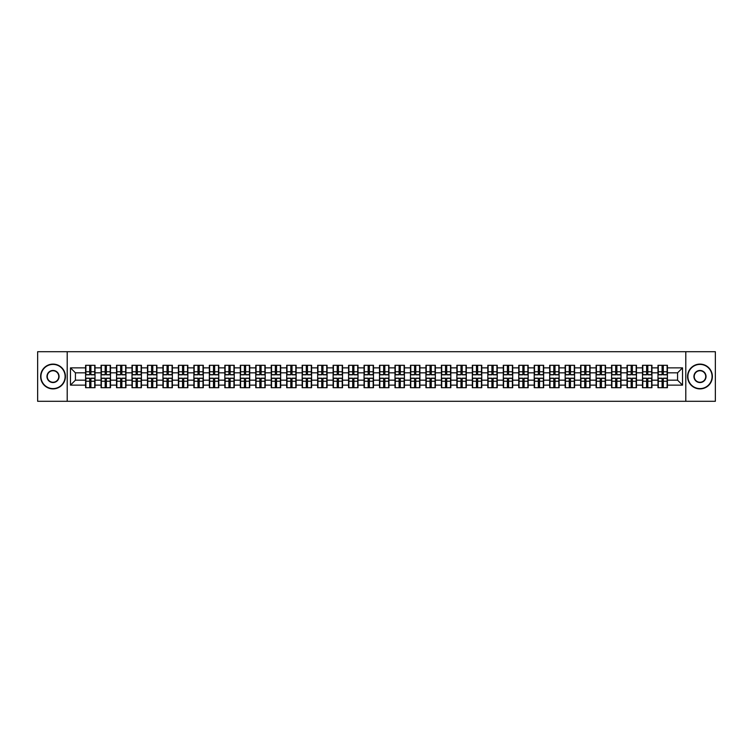 <?xml version="1.0" encoding="UTF-8"?>
<svg xmlns="http://www.w3.org/2000/svg" width="753" height="753" viewBox="0 0 753 753"><rect width="100%" height="100%" fill="white"/><g stroke="black" fill="none" stroke-linecap="round" stroke-linejoin="round"><path stroke-width="1.13" d="M685.795 401.293L715.35 401.293L715.35 351.707L685.795 351.707L685.795 401.293L67.205 401.293L67.205 351.707L37.65 351.707L37.65 401.293L67.205 401.293M685.795 351.707L67.205 351.707M677.568 380.171L677.568 372.829L667.403 372.829L667.403 380.171L677.568 380.171L682.529 385.131L682.529 367.869L667.403 367.869L667.403 365.29L657.981 365.29L657.981 372.829L651.938 372.829L651.938 380.171L657.981 380.171L657.981 372.829M682.529 385.131L667.403 385.131L667.403 387.71L657.981 387.71L657.981 385.131L651.938 385.131L651.938 387.71L642.516 387.71L642.516 385.131L636.464 385.131L636.464 387.71L627.042 387.71L627.042 385.131L620.99 385.131L620.99 387.71L611.577 387.71L611.577 385.131L605.525 385.131L605.525 387.71L596.103 387.71L596.103 385.131L590.051 385.131L590.051 387.71L580.629 387.71L580.629 385.131L574.586 385.131L574.586 387.71L565.164 387.71L565.164 385.131L559.112 385.131L559.112 387.71L549.69 387.71L549.69 385.131L543.647 385.131L543.647 387.71L534.225 387.71L534.225 385.131L528.173 385.131L528.173 387.71L518.751 387.71L518.751 385.131L512.708 385.131L512.708 387.71L503.286 387.71L503.286 385.131L497.234 385.131L497.234 387.71L487.812 387.71L487.812 385.131L481.76 385.131L481.76 387.71L472.347 387.71L472.347 385.131L466.295 385.131L466.295 387.71L456.873 387.71L456.873 385.131L450.821 385.131L450.821 387.71L441.409 387.71L441.409 385.131L435.356 385.131L435.356 387.71L425.934 387.71L425.934 385.131L419.882 385.131L419.882 387.71L410.46 387.71L410.46 385.131L404.417 385.131L404.417 387.71L394.996 387.71L394.996 385.131L388.943 385.131L388.943 387.71L379.521 387.71L379.521 385.131L373.479 385.131L373.479 387.71L364.057 387.71L364.057 385.131L358.004 385.131L358.004 387.71L348.583 387.71L348.583 385.131L342.54 385.131L342.54 387.71L333.118 387.71L333.118 385.131L327.066 385.131L327.066 387.71L317.644 387.71L317.644 385.131L311.591 385.131L311.591 387.71L302.179 387.71L302.179 385.131L296.127 385.131L296.127 387.71L286.705 387.71L286.705 385.131L280.653 385.131L280.653 387.71L271.24 387.71L271.24 385.131L265.188 385.131L265.188 387.71L255.766 387.71L255.766 385.131L249.714 385.131L249.714 387.71L240.292 387.71L240.292 385.131L234.249 385.131L234.249 387.71L224.827 387.71L224.827 385.131L218.775 385.131L218.775 387.71L209.353 387.71L209.353 385.131L203.31 385.131L203.31 387.71L193.888 387.71L193.888 385.131L187.836 385.131L187.836 387.71L178.414 387.71L178.414 385.131L172.371 385.131L172.371 387.71L162.949 387.71L162.949 385.131L156.897 385.131L156.897 387.71L147.475 387.71L147.475 385.131L141.423 385.131L141.423 387.71L132.01 387.71L132.01 385.131L125.958 385.131L125.958 387.71L116.536 387.71L116.536 385.131L110.484 385.131L110.484 387.71L101.062 387.71L101.062 385.131L95.019 385.131L95.019 387.71L85.597 387.71L85.597 385.131L70.471 385.131L70.471 367.869L85.597 367.869L85.597 372.829L75.432 372.829L75.432 380.171L85.597 380.171L85.597 372.829M657.981 367.869L651.938 367.869L651.938 365.29L642.516 365.29L642.516 367.869L636.464 367.869L636.464 365.29L627.042 365.29L627.042 367.869L620.99 367.869L620.99 365.29L611.577 365.29L611.577 367.869L605.525 367.869L605.525 365.29L596.103 365.29L596.103 367.869L590.051 367.869L590.051 365.29L580.629 365.29L580.629 367.869L574.586 367.869L574.586 365.29L565.164 365.29L565.164 367.869L559.112 367.869L559.112 365.29L549.69 365.29L549.69 367.869L543.647 367.869L543.647 365.29L534.225 365.29L534.225 367.869L528.173 367.869L528.173 365.29L518.751 365.29L518.751 367.869L512.708 367.869L512.708 365.29L503.286 365.29L503.286 367.869L497.234 367.869L497.234 365.29L487.812 365.29L487.812 367.869L481.76 367.869L481.76 365.29L472.347 365.29L472.347 367.869L466.295 367.869L466.295 365.29L456.873 365.29L456.873 367.869L450.821 367.869L450.821 365.29L441.409 365.29L441.409 367.869L435.356 367.869L435.356 365.29L425.934 365.29L425.934 367.869L419.882 367.869L419.882 365.29L410.46 365.29L410.46 367.869L404.417 367.869L404.417 365.29L394.996 365.29L394.996 367.869L388.943 367.869L388.943 365.29L379.521 365.29L379.521 367.869L373.479 367.869L373.479 365.29L364.057 365.29L364.057 367.869L358.004 367.869L358.004 365.29L348.583 365.29L348.583 367.869L342.54 367.869L342.54 365.29L333.118 365.29L333.118 367.869L327.066 367.869L327.066 365.29L317.644 365.29L317.644 367.869L311.591 367.869L311.591 365.29L302.179 365.29L302.179 367.869L296.127 367.869L296.127 365.29L286.705 365.29L286.705 367.869L280.653 367.869L280.653 365.29L271.24 365.29L271.24 367.869L265.188 367.869L265.188 365.29L255.766 365.29L255.766 367.869L249.714 367.869L249.714 365.29L240.292 365.29L240.292 367.869L234.249 367.869L234.249 365.29L224.827 365.29L224.827 367.869L218.775 367.869L218.775 365.29L209.353 365.29L209.353 367.869L203.31 367.869L203.31 365.29L193.888 365.29L193.888 367.869L187.836 367.869L187.836 365.29L178.414 365.29L178.414 367.869L172.371 367.869L172.371 365.29L162.949 365.29L162.949 367.869L156.897 367.869L156.897 365.29L147.475 365.29L147.475 367.869L141.423 367.869L141.423 365.29L132.01 365.29L132.01 367.869L125.958 367.869L125.958 365.29L116.536 365.29L116.536 367.869L110.484 367.869L110.484 365.29L101.062 365.29L101.062 367.869L95.019 367.869L95.019 365.29L85.597 365.29L85.597 367.869M657.981 380.171L657.981 385.131M651.938 380.171L651.938 385.131M651.938 367.869L651.938 372.829M636.464 380.171L642.516 380.171L642.516 372.829L636.464 372.829L636.464 385.131M642.516 380.171L642.516 385.131M642.516 367.869L642.516 372.829M636.464 367.869L636.464 372.829M620.99 380.171L627.042 380.171L627.042 372.829L620.99 372.829L620.99 385.131M627.042 380.171L627.042 385.131M627.042 367.869L627.042 372.829M620.99 367.869L620.99 372.829M605.525 380.171L611.577 380.171L611.577 372.829L605.525 372.829L605.525 385.131M611.577 380.171L611.577 385.131M611.577 367.869L611.577 372.829M605.525 367.869L605.525 372.829M590.051 380.171L596.103 380.171L596.103 372.829L590.051 372.829L590.051 385.131M596.103 380.171L596.103 385.131M596.103 367.869L596.103 372.829M590.051 367.869L590.051 372.829M574.586 380.171L580.629 380.171L580.629 372.829L574.586 372.829L574.586 385.131M580.629 380.171L580.629 385.131M580.629 367.869L580.629 372.829M574.586 367.869L574.586 372.829M559.112 380.171L565.164 380.171L565.164 372.829L559.112 372.829L559.112 385.131M565.164 380.171L565.164 385.131M565.164 367.869L565.164 372.829M559.112 367.869L559.112 372.829M543.647 380.171L549.69 380.171L549.69 372.829L543.647 372.829L543.647 385.131M549.69 380.171L549.69 385.131M549.69 367.869L549.69 372.829M543.647 367.869L543.647 372.829M528.173 380.171L534.225 380.171L534.225 372.829L528.173 372.829L528.173 385.131M534.225 380.171L534.225 385.131M534.225 367.869L534.225 372.829M528.173 367.869L528.173 372.829M512.708 380.171L518.751 380.171L518.751 372.829L512.708 372.829L512.708 385.131M518.751 380.171L518.751 385.131M518.751 367.869L518.751 372.829M512.708 367.869L512.708 372.829M497.234 380.171L503.286 380.171L503.286 372.829L497.234 372.829L497.234 385.131M503.286 380.171L503.286 385.131M503.286 367.869L503.286 372.829M497.234 367.869L497.234 372.829M481.76 380.171L487.812 380.171L487.812 372.829L481.76 372.829L481.76 385.131M487.812 380.171L487.812 385.131M487.812 367.869L487.812 372.829M481.76 367.869L481.76 372.829M466.295 380.171L472.347 380.171L472.347 372.829L466.295 372.829L466.295 385.131M472.347 380.171L472.347 385.131M472.347 367.869L472.347 372.829M466.295 367.869L466.295 372.829M450.821 380.171L456.873 380.171L456.873 372.829L450.821 372.829L450.821 385.131M456.873 380.171L456.873 385.131M456.873 367.869L456.873 372.829M450.821 367.869L450.821 372.829M435.356 380.171L441.409 380.171L441.409 372.829L435.356 372.829L435.356 385.131M441.409 380.171L441.409 385.131M441.409 367.869L441.409 372.829M435.356 367.869L435.356 372.829M419.882 380.171L425.934 380.171L425.934 372.829L419.882 372.829L419.882 385.131M425.934 380.171L425.934 385.131M425.934 367.869L425.934 372.829M419.882 367.869L419.882 372.829M404.417 380.171L410.46 380.171L410.46 372.829L404.417 372.829L404.417 385.131M410.46 380.171L410.46 385.131M410.46 367.869L410.46 372.829M404.417 367.869L404.417 372.829M388.943 380.171L394.996 380.171L394.996 372.829L388.943 372.829L388.943 385.131M394.996 380.171L394.996 385.131M394.996 367.869L394.996 372.829M388.943 367.869L388.943 372.829M373.479 380.171L379.521 380.171L379.521 372.829L373.479 372.829L373.479 385.131M379.521 380.171L379.521 385.131M379.521 367.869L379.521 372.829M373.479 367.869L373.479 372.829M358.004 380.171L364.057 380.171L364.057 372.829L358.004 372.829L358.004 385.131M364.057 380.171L364.057 385.131M364.057 367.869L364.057 372.829M358.004 367.869L358.004 372.829M342.54 380.171L348.583 380.171L348.583 372.829L342.54 372.829L342.54 385.131M348.583 380.171L348.583 385.131M348.583 367.869L348.583 372.829M342.54 367.869L342.54 372.829M327.066 380.171L333.118 380.171L333.118 372.829L327.066 372.829L327.066 385.131M333.118 380.171L333.118 385.131M333.118 367.869L333.118 372.829M327.066 367.869L327.066 372.829M311.591 380.171L317.644 380.171L317.644 372.829L311.591 372.829L311.591 385.131M317.644 380.171L317.644 385.131M317.644 367.869L317.644 372.829M311.591 367.869L311.591 372.829M296.127 380.171L302.179 380.171L302.179 372.829L296.127 372.829L296.127 385.131M302.179 380.171L302.179 385.131M302.179 367.869L302.179 372.829M296.127 367.869L296.127 372.829M280.653 380.171L286.705 380.171L286.705 372.829L280.653 372.829L280.653 385.131M286.705 380.171L286.705 385.131M286.705 367.869L286.705 372.829M280.653 367.869L280.653 372.829M265.188 380.171L271.24 380.171L271.24 372.829L265.188 372.829L265.188 385.131M271.24 380.171L271.24 385.131M271.24 367.869L271.24 372.829M265.188 367.869L265.188 372.829M249.714 380.171L255.766 380.171L255.766 372.829L249.714 372.829L249.714 385.131M255.766 380.171L255.766 385.131M255.766 367.869L255.766 372.829M249.714 367.869L249.714 372.829M234.249 380.171L240.292 380.171L240.292 372.829L234.249 372.829L234.249 385.131M240.292 380.171L240.292 385.131M240.292 367.869L240.292 372.829M234.249 367.869L234.249 372.829M218.775 380.171L224.827 380.171L224.827 372.829L218.775 372.829L218.775 385.131M224.827 380.171L224.827 385.131M224.827 367.869L224.827 372.829M218.775 367.869L218.775 372.829M203.31 380.171L209.353 380.171L209.353 372.829L203.31 372.829L203.31 385.131M209.353 380.171L209.353 385.131M209.353 367.869L209.353 372.829M203.31 367.869L203.31 372.829M187.836 380.171L193.888 380.171L193.888 372.829L187.836 372.829L187.836 385.131M193.888 380.171L193.888 385.131M193.888 367.869L193.888 372.829M187.836 367.869L187.836 372.829M172.371 380.171L178.414 380.171L178.414 372.829L172.371 372.829L172.371 385.131M178.414 380.171L178.414 385.131M178.414 367.869L178.414 372.829M172.371 367.869L172.371 372.829M156.897 380.171L162.949 380.171L162.949 372.829L156.897 372.829L156.897 385.131M162.949 380.171L162.949 385.131M162.949 367.869L162.949 372.829M156.897 367.869L156.897 372.829M141.423 380.171L147.475 380.171L147.475 372.829L141.423 372.829L141.423 385.131M147.475 380.171L147.475 385.131M147.475 367.869L147.475 372.829M141.423 367.869L141.423 372.829M125.958 380.171L132.01 380.171L132.01 372.829L125.958 372.829L125.958 385.131M132.01 380.171L132.01 385.131M132.01 367.869L132.01 372.829M125.958 367.869L125.958 372.829M110.484 380.171L116.536 380.171L116.536 372.829L110.484 372.829L110.484 385.131M116.536 380.171L116.536 385.131M116.536 367.869L116.536 372.829M110.484 367.869L110.484 372.829M95.019 380.171L101.062 380.171L101.062 372.829L95.019 372.829L95.019 385.131M101.062 380.171L101.062 385.131M101.062 367.869L101.062 372.829M95.019 367.869L95.019 372.829M85.597 380.171L85.597 385.131M75.432 380.171L70.471 385.131M70.471 367.869L75.432 372.829M667.403 380.171L667.403 385.131M667.403 367.869L667.403 372.829M682.529 367.869L677.568 372.829M94.718 365.29L94.718 374.815L90.906 374.815L90.906 365.29M89.711 365.29L89.711 374.815L85.898 374.815L85.898 365.29M89.711 366.579L90.906 366.579M90.906 370.25L89.711 370.25M85.898 387.71L85.898 378.185L89.711 378.185L89.711 387.71M90.906 387.71L90.906 378.185L94.718 378.185L94.718 387.71M90.906 386.421L89.711 386.421M89.711 382.75L90.906 382.75M53.021 388.595A12.095 12.095 0 0 0 65.116 376.5A12.095 12.095 0 0 0 53.021 364.405A12.095 12.095 0 0 0 40.926 376.5A12.095 12.095 0 0 0 53.021 388.595M53.021 364.104A12.396 12.396 0 0 1 65.417 376.5A12.396 12.396 0 0 1 53.021 388.896A12.396 12.396 0 0 1 40.624 376.5A12.396 12.396 0 0 1 53.021 364.104M53.021 382.552A6.052 6.052 0 0 1 46.968 376.5A6.052 6.052 0 0 1 53.021 370.448A6.052 6.052 0 0 1 59.073 376.5A6.052 6.052 0 0 1 53.021 382.552M53.021 370.749A5.751 5.751 0 0 0 47.27 376.5A5.751 5.751 0 0 0 53.021 382.251A5.751 5.751 0 0 0 58.772 376.5A5.751 5.751 0 0 0 53.021 370.749M699.979 388.595A12.095 12.095 0 0 0 712.074 376.5A12.095 12.095 0 0 0 699.979 364.405A12.095 12.095 0 0 0 687.884 376.5A12.095 12.095 0 0 0 699.979 388.595M699.979 364.104A12.396 12.396 0 0 1 712.376 376.5A12.396 12.396 0 0 1 699.979 388.896A12.396 12.396 0 0 1 687.583 376.5A12.396 12.396 0 0 1 699.979 364.104M699.979 382.552A6.052 6.052 0 0 1 693.927 376.5A6.052 6.052 0 0 1 699.979 370.448A6.052 6.052 0 0 1 706.032 376.5A6.052 6.052 0 0 1 699.979 382.552M699.979 370.749A5.751 5.751 0 0 0 694.228 376.5A5.751 5.751 0 0 0 699.979 382.251A5.751 5.751 0 0 0 705.73 376.5A5.751 5.751 0 0 0 699.979 370.749M110.192 365.29L110.192 374.815L106.371 374.815L106.371 365.29M105.185 365.29L105.185 374.815L101.363 374.815L101.363 365.29M105.185 366.579L106.371 366.579M106.371 370.25L105.185 370.25M125.657 365.29L125.657 374.815L121.845 374.815L121.845 365.29M120.649 365.29L120.649 374.815L116.837 374.815L116.837 365.29M120.649 366.579L121.845 366.579M121.845 370.25L120.649 370.25M141.131 365.29L141.131 374.815L137.31 374.815L137.31 365.29M136.124 365.29L136.124 374.815L132.302 374.815L132.302 365.29M136.124 366.579L137.31 366.579M137.31 370.25L136.124 370.25M156.596 365.29L156.596 374.815L152.784 374.815L152.784 365.29M151.588 365.29L151.588 374.815L147.776 374.815L147.776 365.29M151.588 366.579L152.784 366.579M152.784 370.25L151.588 370.25M172.07 365.29L172.07 374.815L168.248 374.815L168.248 365.29M167.062 365.29L167.062 374.815L163.241 374.815L163.241 365.29M167.062 366.579L168.248 366.579M168.248 370.25L167.062 370.25M101.363 387.71L101.363 378.185L105.185 378.185L105.185 387.71M106.371 387.71L106.371 378.185L110.192 378.185L110.192 387.71M106.371 386.421L105.185 386.421M105.185 382.75L106.371 382.75M116.837 387.71L116.837 378.185L120.649 378.185L120.649 387.71M121.845 387.71L121.845 378.185L125.657 378.185L125.657 387.71M121.845 386.421L120.649 386.421M120.649 382.75L121.845 382.75M132.302 387.71L132.302 378.185L136.124 378.185L136.124 387.71M137.31 387.71L137.31 378.185L141.131 378.185L141.131 387.71M137.31 386.421L136.124 386.421M136.124 382.75L137.31 382.75M147.776 387.71L147.776 378.185L151.588 378.185L151.588 387.71M152.784 387.71L152.784 378.185L156.596 378.185L156.596 387.71M152.784 386.421L151.588 386.421M151.588 382.75L152.784 382.75M163.241 387.71L163.241 378.185L167.062 378.185L167.062 387.71M168.248 387.71L168.248 378.185L172.07 378.185L172.07 387.71M168.248 386.421L167.062 386.421M167.062 382.75L168.248 382.75M187.535 365.29L187.535 374.815L183.723 374.815L183.723 365.29M182.527 365.29L182.527 374.815L178.715 374.815L178.715 365.29M182.527 366.579L183.723 366.579M183.723 370.25L182.527 370.25M178.715 387.71L178.715 378.185L182.527 378.185L182.527 387.71M183.723 387.71L183.723 378.185L187.535 378.185L187.535 387.71M183.723 386.421L182.527 386.421M182.527 382.75L183.723 382.75M203.009 365.29L203.009 374.815L199.187 374.815L199.187 365.29M198.001 365.29L198.001 374.815L194.18 374.815L194.18 365.29M198.001 366.579L199.187 366.579M199.187 370.25L198.001 370.25M194.18 387.71L194.18 378.185L198.001 378.185L198.001 387.71M199.187 387.71L199.187 378.185L203.009 378.185L203.009 387.71M199.187 386.421L198.001 386.421M198.001 382.75L199.187 382.75M218.483 365.29L218.483 374.815L214.661 374.815L214.661 365.29M213.476 365.29L213.476 374.815L209.654 374.815L209.654 365.29M213.476 366.579L214.661 366.579M214.661 370.25L213.476 370.25M209.654 387.71L209.654 378.185L213.476 378.185L213.476 387.71M214.661 387.71L214.661 378.185L218.483 378.185L218.483 387.71M214.661 386.421L213.476 386.421M213.476 382.75L214.661 382.75M233.948 365.29L233.948 374.815L230.136 374.815L230.136 365.29M228.94 365.29L228.94 374.815L225.119 374.815L225.119 365.29M228.94 366.579L230.136 366.579M230.136 370.25L228.94 370.25M225.119 387.71L225.119 378.185L228.94 378.185L228.94 387.71M230.136 387.71L230.136 378.185L233.948 378.185L233.948 387.71M230.136 386.421L228.94 386.421M228.94 382.75L230.136 382.75M249.422 365.29L249.422 374.815L245.6 374.815L245.6 365.29M244.414 365.29L244.414 374.815L240.593 374.815L240.593 365.29M244.414 366.579L245.6 366.579M245.6 370.25L244.414 370.25M240.593 387.71L240.593 378.185L244.414 378.185L244.414 387.71M245.6 387.71L245.6 378.185L249.422 378.185L249.422 387.71M245.6 386.421L244.414 386.421M244.414 382.75L245.6 382.75M264.887 365.29L264.887 374.815L261.075 374.815L261.075 365.29M259.879 365.29L259.879 374.815L256.067 374.815L256.067 365.29M259.879 366.579L261.075 366.579M261.075 370.25L259.879 370.25M256.067 387.71L256.067 378.185L259.879 378.185L259.879 387.71M261.075 387.71L261.075 378.185L264.887 378.185L264.887 387.71M261.075 386.421L259.879 386.421M259.879 382.75L261.075 382.75M280.361 365.29L280.361 374.815L276.539 374.815L276.539 365.29M275.353 365.29L275.353 374.815L271.532 374.815L271.532 365.29M275.353 366.579L276.539 366.579M276.539 370.25L275.353 370.25M271.532 387.71L271.532 378.185L275.353 378.185L275.353 387.71M276.539 387.71L276.539 378.185L280.361 378.185L280.361 387.71M276.539 386.421L275.353 386.421M275.353 382.75L276.539 382.75M295.825 365.29L295.825 374.815L292.013 374.815L292.013 365.29M290.818 365.29L290.818 374.815L287.006 374.815L287.006 365.29M290.818 366.579L292.013 366.579M292.013 370.25L290.818 370.25M287.006 387.71L287.006 378.185L290.818 378.185L290.818 387.71M292.013 387.71L292.013 378.185L295.825 378.185L295.825 387.71M292.013 386.421L290.818 386.421M290.818 382.75L292.013 382.75M311.3 365.29L311.3 374.815L307.478 374.815L307.478 365.29M306.292 365.29L306.292 374.815L302.471 374.815L302.471 365.29M306.292 366.579L307.478 366.579M307.478 370.25L306.292 370.25M302.471 387.71L302.471 378.185L306.292 378.185L306.292 387.71M307.478 387.71L307.478 378.185L311.3 378.185L311.3 387.71M307.478 386.421L306.292 386.421M306.292 382.75L307.478 382.75M326.764 365.29L326.764 374.815L322.952 374.815L322.952 365.29M321.757 365.29L321.757 374.815L317.945 374.815L317.945 365.29M321.757 366.579L322.952 366.579M322.952 370.25L321.757 370.25M317.945 387.71L317.945 378.185L321.757 378.185L321.757 387.71M322.952 387.71L322.952 378.185L326.764 378.185L326.764 387.71M322.952 386.421L321.757 386.421M321.757 382.75L322.952 382.75M342.239 365.29L342.239 374.815L338.417 374.815L338.417 365.29M337.231 365.29L337.231 374.815L333.41 374.815L333.41 365.29M337.231 366.579L338.417 366.579M338.417 370.25L337.231 370.25M333.41 387.71L333.41 378.185L337.231 378.185L337.231 387.71M338.417 387.71L338.417 378.185L342.239 378.185L342.239 387.71M338.417 386.421L337.231 386.421M337.231 382.75L338.417 382.75M357.713 365.29L357.713 374.815L353.891 374.815L353.891 365.29M352.696 365.29L352.696 374.815L348.884 374.815L348.884 365.29M352.696 366.579L353.891 366.579M353.891 370.25L352.696 370.25M348.884 387.71L348.884 378.185L352.696 378.185L352.696 387.71M353.891 387.71L353.891 378.185L357.713 378.185L357.713 387.71M353.891 386.421L352.696 386.421M352.696 382.75L353.891 382.75M373.177 365.29L373.177 374.815L369.356 374.815L369.356 365.29M368.17 365.29L368.17 374.815L364.348 374.815L364.348 365.29M368.17 366.579L369.356 366.579M369.356 370.25L368.17 370.25M364.348 387.71L364.348 378.185L368.17 378.185L368.17 387.71M369.356 387.71L369.356 378.185L373.177 378.185L373.177 387.71M369.356 386.421L368.17 386.421M368.17 382.75L369.356 382.75M388.652 365.29L388.652 374.815L384.83 374.815L384.83 365.29M383.644 365.29L383.644 374.815L379.823 374.815L379.823 365.29M383.644 366.579L384.83 366.579M384.83 370.25L383.644 370.25M379.823 387.71L379.823 378.185L383.644 378.185L383.644 387.71M384.83 387.71L384.83 378.185L388.652 378.185L388.652 387.71M384.83 386.421L383.644 386.421M383.644 382.75L384.83 382.75M404.116 365.29L404.116 374.815L400.304 374.815L400.304 365.29M399.109 365.29L399.109 374.815L395.287 374.815L395.287 365.29M399.109 366.579L400.304 366.579M400.304 370.25L399.109 370.25M395.287 387.71L395.287 378.185L399.109 378.185L399.109 387.71M400.304 387.71L400.304 378.185L404.116 378.185L404.116 387.71M400.304 386.421L399.109 386.421M399.109 382.75L400.304 382.75M419.59 365.29L419.59 374.815L415.769 374.815L415.769 365.29M414.583 365.29L414.583 374.815L410.762 374.815L410.762 365.29M414.583 366.579L415.769 366.579M415.769 370.25L414.583 370.25M410.762 387.71L410.762 378.185L414.583 378.185L414.583 387.71M415.769 387.71L415.769 378.185L419.59 378.185L419.59 387.71M415.769 386.421L414.583 386.421M414.583 382.75L415.769 382.75M435.055 365.29L435.055 374.815L431.243 374.815L431.243 365.29M430.048 365.29L430.048 374.815L426.236 374.815L426.236 365.29M430.048 366.579L431.243 366.579M431.243 370.25L430.048 370.25M426.236 387.71L426.236 378.185L430.048 378.185L430.048 387.71M431.243 387.71L431.243 378.185L435.055 378.185L435.055 387.71M431.243 386.421L430.048 386.421M430.048 382.75L431.243 382.75M450.529 365.29L450.529 374.815L446.708 374.815L446.708 365.29M445.522 365.29L445.522 374.815L441.7 374.815L441.7 365.29M445.522 366.579L446.708 366.579M446.708 370.25L445.522 370.25M441.7 387.71L441.7 378.185L445.522 378.185L445.522 387.71M446.708 387.71L446.708 378.185L450.529 378.185L450.529 387.71M446.708 386.421L445.522 386.421M445.522 382.75L446.708 382.75M465.994 365.29L465.994 374.815L462.182 374.815L462.182 365.29M460.987 365.29L460.987 374.815L457.175 374.815L457.175 365.29M460.987 366.579L462.182 366.579M462.182 370.25L460.987 370.25M457.175 387.71L457.175 378.185L460.987 378.185L460.987 387.71M462.182 387.71L462.182 378.185L465.994 378.185L465.994 387.71M462.182 386.421L460.987 386.421M460.987 382.75L462.182 382.75M481.468 365.29L481.468 374.815L477.647 374.815L477.647 365.29M476.461 365.29L476.461 374.815L472.639 374.815L472.639 365.29M476.461 366.579L477.647 366.579M477.647 370.25L476.461 370.25M472.639 387.71L472.639 378.185L476.461 378.185L476.461 387.71M477.647 387.71L477.647 378.185L481.468 378.185L481.468 387.71M477.647 386.421L476.461 386.421M476.461 382.75L477.647 382.75M496.933 365.29L496.933 374.815L493.121 374.815L493.121 365.29M491.925 365.29L491.925 374.815L488.113 374.815L488.113 365.29M491.925 366.579L493.121 366.579M493.121 370.25L491.925 370.25M488.113 387.71L488.113 378.185L491.925 378.185L491.925 387.71M493.121 387.71L493.121 378.185L496.933 378.185L496.933 387.71M493.121 386.421L491.925 386.421M491.925 382.75L493.121 382.75M512.407 365.29L512.407 374.815L508.586 374.815L508.586 365.29M507.4 365.29L507.4 374.815L503.578 374.815L503.578 365.29M507.4 366.579L508.586 366.579M508.586 370.25L507.4 370.25M503.578 387.71L503.578 378.185L507.4 378.185L507.4 387.71M508.586 387.71L508.586 378.185L512.407 378.185L512.407 387.71M508.586 386.421L507.4 386.421M507.4 382.75L508.586 382.75M527.881 365.29L527.881 374.815L524.06 374.815L524.06 365.29M522.864 365.29L522.864 374.815L519.052 374.815L519.052 365.29M522.864 366.579L524.06 366.579M524.06 370.25L522.864 370.25M519.052 387.71L519.052 378.185L522.864 378.185L522.864 387.71M524.06 387.71L524.06 378.185L527.881 378.185L527.881 387.71M524.06 386.421L522.864 386.421M522.864 382.75L524.06 382.75M543.346 365.29L543.346 374.815L539.525 374.815L539.525 365.29M538.339 365.29L538.339 374.815L534.517 374.815L534.517 365.29M538.339 366.579L539.525 366.579M539.525 370.25L538.339 370.25M534.517 387.71L534.517 378.185L538.339 378.185L538.339 387.71M539.525 387.71L539.525 378.185L543.346 378.185L543.346 387.71M539.525 386.421L538.339 386.421M538.339 382.75L539.525 382.75M558.82 365.29L558.82 374.815L554.999 374.815L554.999 365.29M553.813 365.29L553.813 374.815L549.991 374.815L549.991 365.29M553.813 366.579L554.999 366.579M554.999 370.25L553.813 370.25M549.991 387.71L549.991 378.185L553.813 378.185L553.813 387.71M554.999 387.71L554.999 378.185L558.82 378.185L558.82 387.71M554.999 386.421L553.813 386.421M553.813 382.75L554.999 382.75M574.285 365.29L574.285 374.815L570.473 374.815L570.473 365.29M569.277 365.29L569.277 374.815L565.465 374.815L565.465 365.29M569.277 366.579L570.473 366.579M570.473 370.25L569.277 370.25M565.465 387.71L565.465 378.185L569.277 378.185L569.277 387.71M570.473 387.71L570.473 378.185L574.285 378.185L574.285 387.71M570.473 386.421L569.277 386.421M569.277 382.75L570.473 382.75M589.759 365.29L589.759 374.815L585.938 374.815L585.938 365.29M584.752 365.29L584.752 374.815L580.93 374.815L580.93 365.29M584.752 366.579L585.938 366.579M585.938 370.25L584.752 370.25M580.93 387.71L580.93 378.185L584.752 378.185L584.752 387.71M585.938 387.71L585.938 378.185L589.759 378.185L589.759 387.71M585.938 386.421L584.752 386.421M584.752 382.75L585.938 382.75M605.224 365.29L605.224 374.815L601.412 374.815L601.412 365.29M600.216 365.29L600.216 374.815L596.404 374.815L596.404 365.29M600.216 366.579L601.412 366.579M601.412 370.25L600.216 370.25M596.404 387.71L596.404 378.185L600.216 378.185L600.216 387.71M601.412 387.71L601.412 378.185L605.224 378.185L605.224 387.71M601.412 386.421L600.216 386.421M600.216 382.75L601.412 382.75M620.698 365.29L620.698 374.815L616.876 374.815L616.876 365.29M615.69 365.29L615.69 374.815L611.869 374.815L611.869 365.29M615.69 366.579L616.876 366.579M616.876 370.25L615.69 370.25M611.869 387.71L611.869 378.185L615.69 378.185L615.69 387.71M616.876 387.71L616.876 378.185L620.698 378.185L620.698 387.71M616.876 386.421L615.69 386.421M615.69 382.75L616.876 382.75M636.163 365.29L636.163 374.815L632.351 374.815L632.351 365.29M631.155 365.29L631.155 374.815L627.343 374.815L627.343 365.29M631.155 366.579L632.351 366.579M632.351 370.25L631.155 370.25M627.343 387.71L627.343 378.185L631.155 378.185L631.155 387.71M632.351 387.71L632.351 378.185L636.163 378.185L636.163 387.71M632.351 386.421L631.155 386.421M631.155 382.75L632.351 382.75M651.637 365.29L651.637 374.815L647.815 374.815L647.815 365.29M646.629 365.29L646.629 374.815L642.808 374.815L642.808 365.29M646.629 366.579L647.815 366.579M647.815 370.25L646.629 370.25M642.808 387.71L642.808 378.185L646.629 378.185L646.629 387.71M647.815 387.71L647.815 378.185L651.637 378.185L651.637 387.71M647.815 386.421L646.629 386.421M646.629 382.75L647.815 382.75M667.102 365.29L667.102 374.815L663.289 374.815L663.289 365.29M662.094 365.29L662.094 374.815L658.282 374.815L658.282 365.29M662.094 366.579L663.289 366.579M663.289 370.25L662.094 370.25M658.282 387.71L658.282 378.185L662.094 378.185L662.094 387.71M663.289 387.71L663.289 378.185L667.102 378.185L667.102 387.71M663.289 386.421L662.094 386.421M662.094 382.75L663.289 382.75M89.711 371.756L85.898 371.756M89.711 374.683L85.898 374.683M94.718 371.756L90.906 371.756M94.718 374.683L90.906 374.683M90.906 381.244L94.718 381.244M90.906 378.317L94.718 378.317M85.898 381.244L89.711 381.244M85.898 378.317L89.711 378.317M105.185 371.756L101.363 371.756M105.185 374.683L101.363 374.683M110.192 371.756L106.371 371.756M110.192 374.683L106.371 374.683M120.649 371.756L116.837 371.756M120.649 374.683L116.837 374.683M125.657 371.756L121.845 371.756M125.657 374.683L121.845 374.683M136.124 371.756L132.302 371.756M136.124 374.683L132.302 374.683M141.131 371.756L137.31 371.756M141.131 374.683L137.31 374.683M151.588 371.756L147.776 371.756M151.588 374.683L147.776 374.683M156.596 371.756L152.784 371.756M156.596 374.683L152.784 374.683M167.062 371.756L163.241 371.756M167.062 374.683L163.241 374.683M172.07 371.756L168.248 371.756M172.07 374.683L168.248 374.683M106.371 381.244L110.192 381.244M106.371 378.317L110.192 378.317M101.363 381.244L105.185 381.244M101.363 378.317L105.185 378.317M121.845 381.244L125.657 381.244M121.845 378.317L125.657 378.317M116.837 381.244L120.649 381.244M116.837 378.317L120.649 378.317M137.31 381.244L141.131 381.244M137.31 378.317L141.131 378.317M132.302 381.244L136.124 381.244M132.302 378.317L136.124 378.317M152.784 381.244L156.596 381.244M152.784 378.317L156.596 378.317M147.776 381.244L151.588 381.244M147.776 378.317L151.588 378.317M168.248 381.244L172.07 381.244M168.248 378.317L172.07 378.317M163.241 381.244L167.062 381.244M163.241 378.317L167.062 378.317M182.527 371.756L178.715 371.756M182.527 374.683L178.715 374.683M187.535 371.756L183.723 371.756M187.535 374.683L183.723 374.683M183.723 381.244L187.535 381.244M183.723 378.317L187.535 378.317M178.715 381.244L182.527 381.244M178.715 378.317L182.527 378.317M198.001 371.756L194.18 371.756M198.001 374.683L194.18 374.683M203.009 371.756L199.187 371.756M203.009 374.683L199.187 374.683M199.187 381.244L203.009 381.244M199.187 378.317L203.009 378.317M194.18 381.244L198.001 381.244M194.18 378.317L198.001 378.317M213.476 371.756L209.654 371.756M213.476 374.683L209.654 374.683M218.483 371.756L214.661 371.756M218.483 374.683L214.661 374.683M214.661 381.244L218.483 381.244M214.661 378.317L218.483 378.317M209.654 381.244L213.476 381.244M209.654 378.317L213.476 378.317M228.94 371.756L225.119 371.756M228.94 374.683L225.119 374.683M233.948 371.756L230.136 371.756M233.948 374.683L230.136 374.683M230.136 381.244L233.948 381.244M230.136 378.317L233.948 378.317M225.119 381.244L228.94 381.244M225.119 378.317L228.94 378.317M244.414 371.756L240.593 371.756M244.414 374.683L240.593 374.683M249.422 371.756L245.6 371.756M249.422 374.683L245.6 374.683M245.6 381.244L249.422 381.244M245.6 378.317L249.422 378.317M240.593 381.244L244.414 381.244M240.593 378.317L244.414 378.317M259.879 371.756L256.067 371.756M259.879 374.683L256.067 374.683M264.887 371.756L261.075 371.756M264.887 374.683L261.075 374.683M261.075 381.244L264.887 381.244M261.075 378.317L264.887 378.317M256.067 381.244L259.879 381.244M256.067 378.317L259.879 378.317M275.353 371.756L271.532 371.756M275.353 374.683L271.532 374.683M280.361 371.756L276.539 371.756M280.361 374.683L276.539 374.683M276.539 381.244L280.361 381.244M276.539 378.317L280.361 378.317M271.532 381.244L275.353 381.244M271.532 378.317L275.353 378.317M290.818 371.756L287.006 371.756M290.818 374.683L287.006 374.683M295.825 371.756L292.013 371.756M295.825 374.683L292.013 374.683M292.013 381.244L295.825 381.244M292.013 378.317L295.825 378.317M287.006 381.244L290.818 381.244M287.006 378.317L290.818 378.317M306.292 371.756L302.471 371.756M306.292 374.683L302.471 374.683M311.3 371.756L307.478 371.756M311.3 374.683L307.478 374.683M307.478 381.244L311.3 381.244M307.478 378.317L311.3 378.317M302.471 381.244L306.292 381.244M302.471 378.317L306.292 378.317M321.757 371.756L317.945 371.756M321.757 374.683L317.945 374.683M326.764 371.756L322.952 371.756M326.764 374.683L322.952 374.683M322.952 381.244L326.764 381.244M322.952 378.317L326.764 378.317M317.945 381.244L321.757 381.244M317.945 378.317L321.757 378.317M337.231 371.756L333.41 371.756M337.231 374.683L333.41 374.683M342.239 371.756L338.417 371.756M342.239 374.683L338.417 374.683M338.417 381.244L342.239 381.244M338.417 378.317L342.239 378.317M333.41 381.244L337.231 381.244M333.41 378.317L337.231 378.317M352.696 371.756L348.884 371.756M352.696 374.683L348.884 374.683M357.713 371.756L353.891 371.756M357.713 374.683L353.891 374.683M353.891 381.244L357.713 381.244M353.891 378.317L357.713 378.317M348.884 381.244L352.696 381.244M348.884 378.317L352.696 378.317M368.17 371.756L364.348 371.756M368.17 374.683L364.348 374.683M373.177 371.756L369.356 371.756M373.177 374.683L369.356 374.683M369.356 381.244L373.177 381.244M369.356 378.317L373.177 378.317M364.348 381.244L368.17 381.244M364.348 378.317L368.17 378.317M383.644 371.756L379.823 371.756M383.644 374.683L379.823 374.683M388.652 371.756L384.83 371.756M388.652 374.683L384.83 374.683M384.83 381.244L388.652 381.244M384.83 378.317L388.652 378.317M379.823 381.244L383.644 381.244M379.823 378.317L383.644 378.317M399.109 371.756L395.287 371.756M399.109 374.683L395.287 374.683M404.116 371.756L400.304 371.756M404.116 374.683L400.304 374.683M400.304 381.244L404.116 381.244M400.304 378.317L404.116 378.317M395.287 381.244L399.109 381.244M395.287 378.317L399.109 378.317M414.583 371.756L410.762 371.756M414.583 374.683L410.762 374.683M419.59 371.756L415.769 371.756M419.59 374.683L415.769 374.683M415.769 381.244L419.59 381.244M415.769 378.317L419.59 378.317M410.762 381.244L414.583 381.244M410.762 378.317L414.583 378.317M430.048 371.756L426.236 371.756M430.048 374.683L426.236 374.683M435.055 371.756L431.243 371.756M435.055 374.683L431.243 374.683M431.243 381.244L435.055 381.244M431.243 378.317L435.055 378.317M426.236 381.244L430.048 381.244M426.236 378.317L430.048 378.317M445.522 371.756L441.7 371.756M445.522 374.683L441.7 374.683M450.529 371.756L446.708 371.756M450.529 374.683L446.708 374.683M446.708 381.244L450.529 381.244M446.708 378.317L450.529 378.317M441.7 381.244L445.522 381.244M441.7 378.317L445.522 378.317M460.987 371.756L457.175 371.756M460.987 374.683L457.175 374.683M465.994 371.756L462.182 371.756M465.994 374.683L462.182 374.683M462.182 381.244L465.994 381.244M462.182 378.317L465.994 378.317M457.175 381.244L460.987 381.244M457.175 378.317L460.987 378.317M476.461 371.756L472.639 371.756M476.461 374.683L472.639 374.683M481.468 371.756L477.647 371.756M481.468 374.683L477.647 374.683M477.647 381.244L481.468 381.244M477.647 378.317L481.468 378.317M472.639 381.244L476.461 381.244M472.639 378.317L476.461 378.317M491.925 371.756L488.113 371.756M491.925 374.683L488.113 374.683M496.933 371.756L493.121 371.756M496.933 374.683L493.121 374.683M493.121 381.244L496.933 381.244M493.121 378.317L496.933 378.317M488.113 381.244L491.925 381.244M488.113 378.317L491.925 378.317M507.4 371.756L503.578 371.756M507.4 374.683L503.578 374.683M512.407 371.756L508.586 371.756M512.407 374.683L508.586 374.683M508.586 381.244L512.407 381.244M508.586 378.317L512.407 378.317M503.578 381.244L507.4 381.244M503.578 378.317L507.4 378.317M522.864 371.756L519.052 371.756M522.864 374.683L519.052 374.683M527.881 371.756L524.06 371.756M527.881 374.683L524.06 374.683M524.06 381.244L527.881 381.244M524.06 378.317L527.881 378.317M519.052 381.244L522.864 381.244M519.052 378.317L522.864 378.317M538.339 371.756L534.517 371.756M538.339 374.683L534.517 374.683M543.346 371.756L539.525 371.756M543.346 374.683L539.525 374.683M539.525 381.244L543.346 381.244M539.525 378.317L543.346 378.317M534.517 381.244L538.339 381.244M534.517 378.317L538.339 378.317M553.813 371.756L549.991 371.756M553.813 374.683L549.991 374.683M558.82 371.756L554.999 371.756M558.82 374.683L554.999 374.683M554.999 381.244L558.82 381.244M554.999 378.317L558.82 378.317M549.991 381.244L553.813 381.244M549.991 378.317L553.813 378.317M569.277 371.756L565.465 371.756M569.277 374.683L565.465 374.683M574.285 371.756L570.473 371.756M574.285 374.683L570.473 374.683M570.473 381.244L574.285 381.244M570.473 378.317L574.285 378.317M565.465 381.244L569.277 381.244M565.465 378.317L569.277 378.317M584.752 371.756L580.93 371.756M584.752 374.683L580.93 374.683M589.759 371.756L585.938 371.756M589.759 374.683L585.938 374.683M585.938 381.244L589.759 381.244M585.938 378.317L589.759 378.317M580.93 381.244L584.752 381.244M580.93 378.317L584.752 378.317M600.216 371.756L596.404 371.756M600.216 374.683L596.404 374.683M605.224 371.756L601.412 371.756M605.224 374.683L601.412 374.683M601.412 381.244L605.224 381.244M601.412 378.317L605.224 378.317M596.404 381.244L600.216 381.244M596.404 378.317L600.216 378.317M615.69 371.756L611.869 371.756M615.69 374.683L611.869 374.683M620.698 371.756L616.876 371.756M620.698 374.683L616.876 374.683M616.876 381.244L620.698 381.244M616.876 378.317L620.698 378.317M611.869 381.244L615.69 381.244M611.869 378.317L615.69 378.317M631.155 371.756L627.343 371.756M631.155 374.683L627.343 374.683M636.163 371.756L632.351 371.756M636.163 374.683L632.351 374.683M632.351 381.244L636.163 381.244M632.351 378.317L636.163 378.317M627.343 381.244L631.155 381.244M627.343 378.317L631.155 378.317M646.629 371.756L642.808 371.756M646.629 374.683L642.808 374.683M651.637 371.756L647.815 371.756M651.637 374.683L647.815 374.683M647.815 381.244L651.637 381.244M647.815 378.317L651.637 378.317M642.808 381.244L646.629 381.244M642.808 378.317L646.629 378.317M662.094 371.756L658.282 371.756M662.094 374.683L658.282 374.683M667.102 371.756L663.289 371.756M667.102 374.683L663.289 374.683M663.289 381.244L667.102 381.244M663.289 378.317L667.102 378.317M658.282 381.244L662.094 381.244M658.282 378.317L662.094 378.317"/></g></svg>
